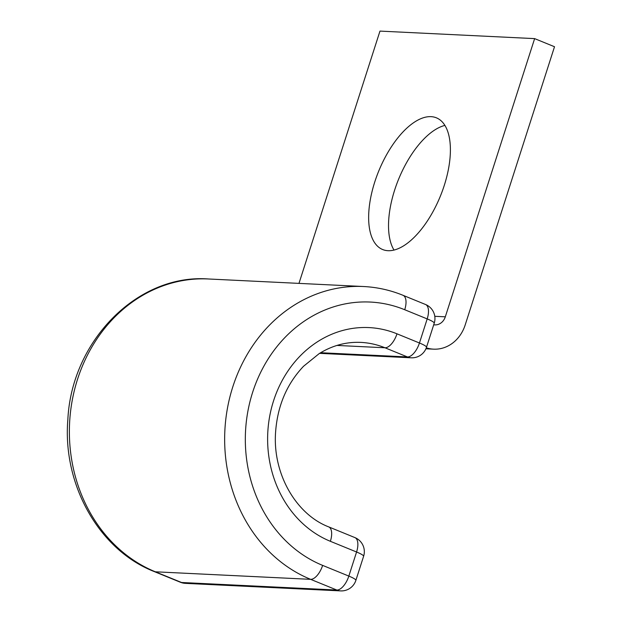 <?xml version="1.0" encoding="UTF-8"?>
<svg xmlns="http://www.w3.org/2000/svg" width="622" height="622" viewBox="0 0 622 622"><rect width="100%" height="100%" fill="white"/><g stroke="black" fill="none" stroke-linecap="round" stroke-linejoin="round"><path stroke-width="0.93" d="M444.287 185.364A71.126 33.269 -67.8 0 0 436.411 117.83A71.126 33.269 -67.8 0 0 374.755 181.989A71.126 33.269 -67.8 0 0 382.631 249.523A71.126 33.269 -67.8 0 0 444.287 185.364M394.014 250.06A71.126 33.269 112.2 0 1 394.636 190.107A71.126 33.269 112.2 0 1 444.917 125.411M298.972 283.383L379.972 31.1L534.632 38.618L445.313 316.816A12.152 10.597 -87.2 0 1 434.778 324.894A12.152 10.597 -87.2 0 1 433.721 324.777M425.914 348.786L433.596 349.16A36.449 31.784 -87.2 0 0 465.194 324.933L554.513 46.736L534.632 38.618M433.596 349.16A36.449 31.784 -87.2 0 1 426.311 347.815M434.786 316.303L445.313 316.816M154.194 571.548L180.396 582.246A15.185 7.106 -67.8 0 0 181.546 582.495L155.345 571.797L310.619 579.339A15.185 7.106 112.2 0 0 322.631 565.39A135.674 118.312 -87.2 0 1 252.664 392.225A135.674 118.312 -87.2 0 1 404.72 309.733L427.19 318.907A15.185 7.106 -67.8 0 0 425.51 304.485L403.033 295.31C390.313 290.124 377.157 287.201 363.575 286.524L208.3 278.975A150.858 131.561 -87.2 0 0 72.129 400.941A150.858 131.561 -87.2 0 0 155.345 571.797A15.185 7.106 112.2 0 1 154.194 571.548C99.007 550.035 62.355 484.522 67.86 419.422C71.631 340.84 137.618 273.711 208.3 278.975M404.72 309.733A15.185 7.106 -67.8 0 0 403.033 295.31M336.961 345.435L384.964 347.768L407.441 356.942A15.185 7.106 -67.8 0 0 419.453 342.994L427.19 318.907A15.185 2.185 -162.2 0 1 434.226 323.191A15.185 15.185 0 0 0 425.51 304.485M396.984 333.82A110.102 96.021 -87.2 0 0 273.579 400.77A110.102 96.021 -87.2 0 0 330.368 541.303A15.185 7.106 112.2 0 0 328.688 526.881C296.593 514.612 272.965 474.741 275.507 433.394C277.21 406.57 286.548 384.202 303.536 366.28L319.234 353.568C332.436 345.459 346.314 341.735 360.861 342.395A94.917 82.773 -87.2 0 1 384.964 347.768A15.185 7.106 -67.8 0 0 396.984 333.82L419.453 342.994A15.185 2.185 -162.2 0 1 426.49 347.278L434.226 323.191M320.618 352.728L407.441 356.942A15.185 13.241 92.8 0 0 411.297 357.805L319.591 353.35M180.396 582.246A15.185 15.185 0 0 0 185.403 583.358A15.185 13.241 92.8 0 1 181.546 582.495L336.813 590.037L310.619 579.339A150.858 131.561 -87.2 0 1 227.403 408.483A150.858 131.561 -87.2 0 1 363.575 286.524M185.403 583.358L340.677 590.9A15.185 13.241 92.8 0 1 336.813 590.037A15.185 7.106 -67.8 0 0 348.833 576.089L356.569 552.002A15.185 7.106 -67.8 0 0 354.89 537.587L328.688 526.881M322.631 565.39L348.833 576.089A15.185 2.185 17.8 0 1 355.87 580.373L363.606 556.286A15.185 15.185 0 0 0 354.89 537.587M330.368 541.303L356.569 552.002A15.185 2.185 17.8 0 1 363.606 556.286M411.297 357.805A15.185 15.185 0 0 0 426.49 347.278M340.677 590.9A15.185 15.185 0 0 0 355.87 580.373"/></g></svg>
